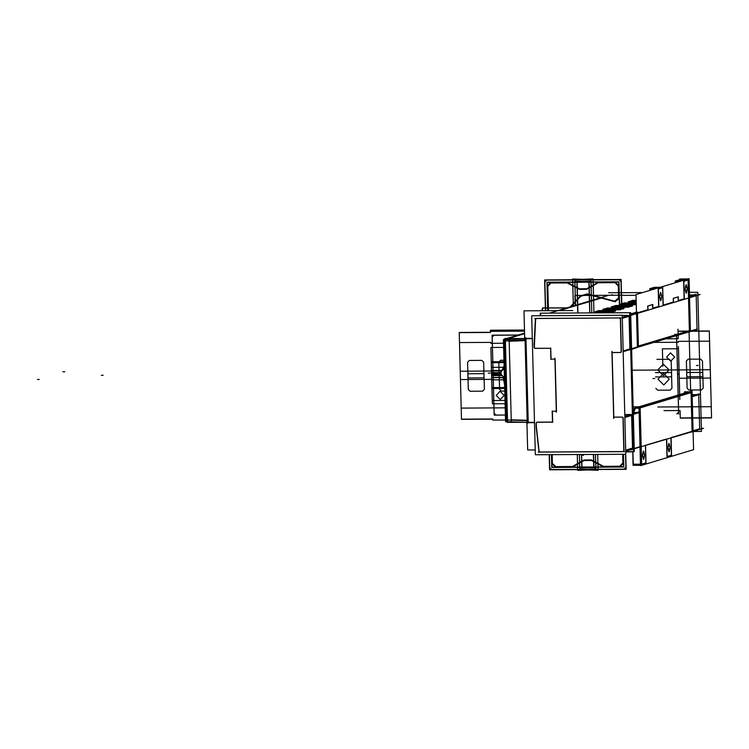 <?xml version="1.0" encoding="UTF-8"?>
<svg xmlns="http://www.w3.org/2000/svg" width="749" height="749" viewBox="0 0 749 749"><rect width="100%" height="100%" fill="white"/><g stroke="black" fill="none" stroke-linecap="round" stroke-linejoin="round"><path stroke-width="1.12" d="M509.161 339.634L511.305 421.584M525.424 340.58L508.721 341.272M510.781 420.039L527.511 420.554M527.24 422.136L525.058 338.988M527.184 420.292L511.305 419.815M504.152 368.386L499.948 373.03L501.072 371.785L501.09 374.266L499.948 373.03L504.395 377.852M504.976 339.044L503.394 339.522L505.547 421.79L506.371 421.547M506.596 338.557L524.562 333.155M504.386 340.832L503.44 341.151L504.405 339.69M524.759 338.501L504.957 338.567L504.985 339.447L504.171 339.7L525.377 338.81M507.962 338.557L524.572 333.567M508.318 338.557L524.581 333.67M505.023 340.973L525.086 340.186M506.755 340.861L505.051 340.926M507.139 421.753L507.157 422.37L525.704 422.314M507.129 421.481L504.985 339.662M528.185 422.305L525.995 338.688M505.425 340.907L525.086 340.14L505.425 340.907L507.494 420.02L505.425 340.907L525.086 340.14L505.425 340.907L507.494 420.02L527.193 420.676L507.494 420.02L505.425 340.907M525.629 340.112L527.736 420.695M525.629 337.659L527.867 423.11M572.835 310.517L523.982 310.798L524.703 338.501M535.226 449.943L527.624 449.98L526.912 422.689M534.505 422.342L527.839 422.305M525.639 338.389L532.305 338.351M551.236 313.148L552.865 312.661M625.761 451.928L633.411 451.881L629.769 312.698L540.6 313.213L540.666 315.722M622.185 315.423L627.952 315.385L622.185 315.423M608.684 295.34L549.373 313.157M697.843 294.535L700.137 294.526L629.394 315.778L622.194 315.825M663.183 305.115L673.351 302.062L673.248 298.402L673.351 302.062L663.183 305.115L673.351 302.062L673.248 298.402L673.351 302.062L663.183 305.115L673.351 302.062L673.248 298.402L678.313 296.876M658.193 288.964L658.652 306.472L652.81 308.232L658.652 306.472L658.193 288.964L658.652 306.472L652.81 308.232L658.652 306.472L658.193 288.964L658.652 306.472L652.81 308.232M637.539 312.82L647.838 309.721L647.745 306.06L647.838 309.721L637.539 312.82L647.838 309.721L647.745 306.06L647.838 309.721L637.539 312.82L647.838 309.721L647.745 306.06L652.81 304.543M636.491 312.876L630.733 314.599M559.615 310.592L601.541 297.999L559.615 310.592L601.541 297.999L559.615 310.592L601.541 297.999L603.516 297.99M623.851 295.368L636.032 295.293M689.492 294.984L693.808 294.966M696.139 294.947L689.548 296.932M683.697 281.306L684.155 298.814L678.313 300.564L684.155 298.814L683.697 281.306L684.155 298.814L678.313 300.564L684.155 298.814L683.697 281.306L684.155 298.814L678.313 300.564M631.023 305.957L615.95 306.041L613.459 306.79L615.95 306.041L631.023 305.957L615.95 306.041L631.023 305.957L615.95 306.041L613.459 306.79M611.577 307.352L626.754 307.268L611.577 307.352L626.754 307.268L611.577 307.352L626.754 307.268L632.428 306.088M622.522 308.513L607.448 308.597L604.949 309.346L607.448 308.597L622.522 308.513L607.448 308.597L622.522 308.513L607.448 308.597L604.949 309.346M603.076 309.908L618.253 309.824L603.076 309.908L618.253 309.824L603.076 309.908L618.253 309.824L623.926 308.644M614.021 311.06L598.947 311.153L596.447 311.902L598.947 311.153L614.021 311.06L598.947 311.153L614.021 311.06L598.947 311.153L596.447 311.902M594.575 312.464L609.752 312.38L594.575 312.464L609.752 312.38L594.575 312.464L609.752 312.38L615.425 311.2M636.182 300.911L630.461 301.678M628.58 302.25L636.21 302.203M636.247 303.42L624.451 303.485L621.96 304.234L624.451 303.485L636.247 303.42L624.451 303.485L636.247 303.42L624.451 303.485L621.96 304.234M620.078 304.796L635.264 304.712M678.22 296.838L678.313 300.677M673.36 298.336L678.107 296.941L678.21 300.602L678.107 296.941L673.36 298.336L678.107 296.913L678.21 300.602L678.107 296.941L673.36 298.336L678.107 296.913L678.21 300.602M690.419 330.421L689.061 278.637L636.013 294.582L637.399 347.377L690.447 331.433L690.419 330.431M683.865 281.231L688.069 279.967M688.069 280.014L689.398 330.721L688.069 280.014L689.398 330.721L688.069 280.014L689.398 330.721L638.41 346.047M638.391 346.057L637.53 313.335M647.848 306.004L652.604 304.571M652.604 304.6L652.697 308.26M658.352 288.889L662.565 287.625M662.565 287.672L663.024 305.161M660.618 300.752L659.504 296.754L660.59 292.419L659.504 296.922L660.702 300.742L661.695 296.576L660.655 292.438L661.695 296.576L660.702 300.742L661.695 296.576L660.655 292.438L661.695 296.576L660.702 300.742L661.695 296.576L660.655 292.438M686.121 293.093L685.007 289.095L686.093 284.76L685.007 289.254L686.206 293.084L687.198 288.917L686.159 284.77L687.198 288.917L686.206 293.084L687.198 288.917L686.159 284.77L687.198 288.917L686.206 293.084L687.198 288.917L686.159 284.77M675.355 282.757L675.308 280.978L681.421 280.941M684.333 299.16L683.856 280.922M675.523 282.71L675.486 281.352L680.223 281.296L675.486 281.324L680.223 281.296L675.486 281.324L675.523 282.71L675.486 281.352L675.523 282.71L675.486 281.352L680.223 281.296M679.933 279.63L675.383 280.997L675.429 282.738M676.675 280.969L679.858 280.014L676.675 280.969L679.858 280.014L676.675 280.969L679.858 280.014L684.595 279.986M688.79 331.929L689.595 331.929L688.209 278.946L679.661 278.993L679.68 279.705M696.289 294.217L689.529 296.248M697.225 329.729L688.368 332.06M696.158 295.715L697.038 329.101L696.158 295.715L697.038 329.101L696.158 295.715L697.038 329.101L690.438 331.077M693.153 431.49L701.429 431.443L697.787 292.26L689.426 292.307M642.679 292.578L608.619 292.775M689.08 332.182L690.634 391.549M692.104 394.667L696.411 394.639M698.751 394.676L699.641 428.774L698.751 394.676L699.641 428.774L698.751 394.676L699.641 428.774L693.05 430.759M610.753 295.265L612.382 294.778M623.851 295.19L574.989 295.471L575.251 305.386M557.911 310.61L602.552 297.194M524.113 338.698L532.314 338.651M524.646 339.643L524.618 338.67M506.97 421.678L505.509 420.161L506.455 419.88M505.987 420.067L507.401 421.537L505.987 420.067M527.193 420.629L507.092 419.955M526.425 420.648L527.193 420.676M526.819 422.717L526.8 421.743M527.568 422.37L506.315 421.724M534.514 422.642L526.304 422.689M631.295 449.615L703.592 428.353L701.345 428.362M640.17 407.84L691.018 392.56L640.17 407.84L691.018 392.56L640.17 407.84L691.018 392.588L692.039 431.33L671.067 437.631M666.526 438.989L645.554 445.29M639.992 446.704L634.244 448.426M639.084 411.866L633.326 413.598M631.454 449.119L631.473 449.952M633.345 414.281L639.103 412.549M700.268 394.217L692.151 396.661M639.103 412.596L633.345 414.328M636.903 412.521L633.701 412.54L636.903 412.521L633.701 412.54L635.424 408.214L633.701 412.54L635.424 408.214L633.701 412.54L636.903 412.521L633.701 412.54L635.424 408.214M698.751 394.629L692.151 396.614M689.801 391.793L684.446 391.821L684.474 393.131M691.13 391.783L692.188 432.098M639.365 406.773L687.17 392.588M698.901 393.89L692.132 395.931M634.431 408.224L639.075 408.196L692.132 392.251L692.01 391.128L638.953 407.072L640.489 465.625L641.678 465.316L640.142 406.763L633.148 406.801M692.039 392.279L693.546 449.681L641.678 465.269M666.985 456.525L666.544 439.485M645.404 445.833L645.853 462.873L645.404 445.833L645.853 462.873L645.404 445.833L645.853 462.873L641.64 464.146M641.481 464.193L640.011 407.915M691.018 392.588L692.039 431.33L691.018 392.588M670.917 438.174L671.357 455.214L670.917 438.174L671.357 455.214L670.917 438.174L671.357 455.214L667.153 456.478M643.485 459.39L642.361 455.392L643.447 451.057L642.37 455.551L643.569 459.38L644.561 455.214L643.522 451.067L644.561 455.214L643.569 459.38L644.561 455.214L643.522 451.067L644.561 455.214L643.569 459.38L644.561 455.214L643.522 451.067M668.979 451.731L667.855 447.733L668.951 443.399L667.865 447.893L669.063 451.713L670.055 447.556L669.016 443.408L670.055 447.556L669.063 451.713L670.055 447.556L669.016 443.408L670.055 447.556L669.063 451.713L670.055 447.556L669.016 443.408M666.704 439.438L667.162 456.881M671.61 455.186L667.069 456.553M671.076 438.128L671.535 455.561M669.157 451.731L670.215 447.528L669.082 443.399L668.024 447.602L669.297 451.684M645.572 445.786L646.031 463.228M632.858 451.881L633.186 464.614M640.451 464.193L633.261 464.24L640.451 464.193L633.261 464.24L640.451 464.193L633.261 464.24L632.942 451.881M640.479 465.326L633.13 465.363L633.102 464.268M632.774 451.881L633.017 464.268L640.451 464.221M635.545 407.915L638.981 407.896M633.27 411.36L634.562 408.13M639.084 406.773L687.61 392.186M646.106 462.854L641.556 464.221M643.663 459.39L644.72 455.186L643.588 451.057L642.53 455.261L643.803 459.352M637.549 346.319L690.597 330.384M631.632 348.8L637.39 347.068M637.39 347.021L631.632 348.753M636.472 312.193L630.714 313.915M637.699 347.283L631.65 349.437M637.53 312.155L638.438 346.909M690.438 331.124L697.366 329.045M504.405 339.213L505.425 339.325M507.541 421.603L505.435 341.141M505.023 341.132L504.442 341.029M675.317 281.324L680.139 281.324M683.771 281.306L688.322 279.939M686.299 293.093L687.357 288.889L686.224 284.76L685.166 288.964L686.44 293.046M647.951 309.796L647.848 305.957M652.707 304.497L652.81 308.335M649.851 290.425L649.814 289.011M654.635 288.983L649.804 288.637L655.909 288.599M658.83 306.828L658.352 288.59M650.01 290.378L649.973 289.011M649.973 288.983L654.72 288.964M654.429 287.326L649.879 288.665L649.926 290.397M651.162 288.627L654.345 287.672L651.162 288.627L654.345 287.672L651.162 288.627L654.345 287.672L659.092 287.644M660.281 287.288L654.177 287.373M662.725 287.279L663.202 305.508M658.268 288.964L662.818 287.597M660.721 292.419L659.663 296.623L660.936 300.714M660.805 300.752L661.863 296.548L660.581 292.466M673.454 302.137L673.36 298.299M631.061 305.405L632.399 305.536M632.484 305.517L628.945 306.575M615.631 305.489L631.416 305.395M611.474 306.828L616.024 305.461M627.044 306.716L611.259 306.8M629.029 306.556L626.688 306.716M622.559 307.951L623.898 308.092M623.983 308.073L620.444 309.131M607.13 308.045L622.915 307.951M602.973 309.384L607.523 308.017M618.543 309.271L602.758 309.356M620.528 309.112L618.187 309.271M614.058 310.507L615.397 310.648M615.481 310.629L611.942 311.687M598.629 310.601L614.414 310.507M594.472 311.94L599.013 310.573M610.042 311.818L594.257 311.912M612.027 311.659L609.686 311.827M632.633 300.377L636.163 300.358M628.477 301.716L633.027 300.349M636.201 301.65L628.261 301.697M624.132 302.933L636.229 302.868M619.975 304.272L624.526 302.905M635.545 304.16L619.76 304.244M636.266 304.131L635.189 304.16M538.962 451.759L536.144 426.35M623.121 451.581L539.982 452.059L539.074 451.226L536.368 426.79L539.074 451.226L536.368 426.79L539.074 451.226L539.982 452.059L623.121 451.581L539.982 452.059L539.074 451.226L539.982 452.059L623.121 451.581L623.992 450.655L623.131 417.979L623.992 450.655L623.131 417.979L623.992 450.655L623.121 451.581L539.982 452.059L539.074 451.226L536.368 426.79L536.265 423.101L536.846 422.221L536.265 423.101L536.846 422.221L536.265 423.101L536.368 426.79L536.265 423.101L536.368 426.79L536.265 423.101L536.846 422.221M622.185 315.254L531.715 315.769L535.357 454.765L625.827 454.24L622.185 315.254M622.213 417.062L613.824 417.118L622.213 417.062L613.824 417.118L612.13 352.554L613.824 417.118L612.13 352.554L613.824 417.118L622.213 417.062L613.824 417.118L612.13 352.554M537.136 422.174L552.509 422.08M552.678 422.08L552.397 411.238M552.388 411.192L556.329 411.164M556.498 411.164L555.14 359.136M554.962 359.108L551.03 359.136L554.962 359.108L551.03 359.136L554.962 359.108L551.03 359.136L550.74 348.294M550.571 348.248L535.207 348.332L534.29 347.414L534.187 343.725L534.29 347.414L534.187 343.725L534.29 347.414L535.207 348.332L550.571 348.248L535.207 348.332L534.29 347.414L535.207 348.332L550.571 348.248L535.207 348.332L534.29 347.414L535.619 319.261L536.49 318.419L619.62 317.941L536.49 318.419L535.619 319.261L536.49 318.419L535.619 319.261L534.187 343.725L535.619 319.261L534.187 343.725L535.619 319.261L536.49 318.419L619.62 317.941L536.49 318.419L619.62 317.941L620.537 318.859L621.389 351.534L620.528 352.461L612.13 352.507M631.061 414.459L624.835 416.332M613.487 417.165L622.213 417.118M624.788 414.543L630.546 414.515M624.825 416.285L630.892 414.459M611.924 351.262L613.684 418.457M620.518 352.507L611.793 352.564M620.331 352.507L621.221 351.553M629.038 316.303L629.9 348.978L623.121 351.009L629.9 348.978L629.038 316.303L629.9 348.978L629.038 316.303L622.269 318.344L629.038 316.303L622.269 318.344L629.038 316.303L629.9 348.978L623.121 350.981L630.068 348.894M628.58 315.788L622.25 317.688M630.087 349.577L623.14 351.665M620.35 318.259L621.239 352.236M621.389 351.534L620.537 318.859L619.62 317.941L620.537 318.859L621.389 351.534L620.537 318.859L621.389 351.534L620.528 352.461M622.269 318.372L629.207 316.284M620.369 318.943L619.423 317.988M629.956 315.329L622.25 317.642M534.655 318.475L621.118 317.979M536.34 318.465L535.451 319.346M533.99 344.268L535.479 318.831M534.121 347.536L534.018 343.697M534.112 347.433L535.058 348.388M550.88 348.294L534.72 348.388M550.861 359.408L550.571 348.079M555.046 359.164L550.777 359.183M556.357 412.259L554.943 358.125M552.135 411.238L556.413 411.22M552.509 422.352L552.219 411.023M536.659 422.221L552.818 422.127M536.996 422.221L536.097 423.176M536.2 426.911L536.097 423.073M625.761 451.741L634.328 451.684L630.686 312.698L540.216 313.213L540.282 315.722M630.855 414.525L631.416 414.834L630.855 414.525M631.81 415.405L624.863 417.465L631.632 415.433L624.863 417.465L631.632 415.433L632.493 448.099L625.715 450.14L632.662 448.052L625.715 450.112M632.109 448.876L631.622 449.026L632.109 448.876M629.516 349.746L629.029 349.905L629.516 349.746M538.906 451.244L539.842 452.115M625.743 451.282L633.457 448.969M624.61 451.628L538.156 452.124M622.925 451.638L623.814 450.683M631.791 414.721L624.844 416.809M632.68 448.707L625.733 450.795M622.943 417.38L623.833 451.357M624.863 417.465L631.632 415.433L632.493 448.099L631.632 415.433L632.493 448.099L625.715 450.14M622.962 418.064L622.016 417.118M624.825 416.275L630.546 414.553M623.992 450.655L623.131 417.979L622.438 417.09M590.98 281.736L591.794 312.913L590.98 281.736L574.876 281.25L590.98 281.736M595.502 454.418L595.839 467.442L579.773 468.116L579.408 454.512L579.773 468.116L595.839 467.442L595.502 454.418L595.904 469.941L579.801 469.454L579.408 454.512L579.801 469.454L595.904 469.941L595.502 454.418L595.886 469.361L579.82 470.035L579.408 454.512L579.82 470.035L595.886 469.361L595.502 454.418L595.858 468.022L579.754 467.535L579.408 454.512L579.754 467.535L595.858 468.022L595.502 454.418M575.504 305.32L574.839 279.911L590.914 279.237L591.794 312.913L590.914 279.237L574.839 279.911L575.504 305.32L574.829 279.33L590.924 279.817L591.794 312.913L590.924 279.817L574.829 279.33L575.504 305.32L574.895 281.821L590.961 281.156L591.794 312.913L590.961 281.156L574.895 281.821L575.504 305.32M621.005 279.639L621.679 305.452L621.005 279.639L544.766 280.079L621.005 279.639M625.574 454.24L625.967 469.192L549.729 469.623L549.335 454.68L549.729 469.623L625.967 469.192L625.574 454.24M545.562 310.676L544.766 280.079L545.562 310.676M620.987 281.558L619.151 279.723L546.62 280.145L544.879 281.998L545.637 310.676L544.879 281.998L546.62 280.145L619.151 279.723L620.987 281.558L621.604 305.452L620.987 281.558M549.401 454.68L549.747 467.704L551.582 469.539L624.114 469.127L625.846 467.273L625.509 454.24L625.846 467.273L624.114 469.127L551.582 469.539L549.747 467.704L549.401 454.68M676.581 334.129L678.678 414.075L676.581 334.129M505.369 415.077L494.143 415.143L492.046 335.187L519.694 335.028L492.046 335.187L494.143 415.143L505.369 415.077M678.557 412.165L676.562 336.048L674.727 334.213L676.562 336.048L678.557 412.165L676.824 414.019L678.557 412.165M519.45 335.103L493.909 335.252L492.168 337.106L494.162 413.223L495.997 415.058L505.369 415.002L495.997 415.058L494.162 413.223L492.168 337.106L493.909 335.252L519.45 335.103M654.748 378.535L652.959 378.545M698.171 365.484L696.392 365.493M626.754 307.268L629.029 307.109M618.253 309.824L620.528 309.665M609.752 312.38L612.027 312.221M660.487 292.438L659.504 296.922L660.702 300.742L659.504 296.922L660.487 292.438L659.504 296.922L660.702 300.742M685.99 284.77L685.007 289.254L686.206 293.084L685.007 289.254L685.99 284.77L685.007 289.254L686.206 293.084M643.354 451.076L642.37 455.551L643.569 459.38L642.37 455.551L643.354 451.076L642.37 455.551L643.569 459.38M668.848 443.408L667.865 447.893L669.063 451.713L667.865 447.893L668.848 443.408L667.865 447.893L669.063 451.713M505.023 340.907L504.433 340.804M506.502 419.908L507.092 420.011L506.502 419.908M551.77 467.442L551.433 454.671L551.77 467.442L623.814 467.03L551.77 467.442M547.659 310.666L546.92 282.233L618.964 281.821L619.582 305.47L618.964 281.821L546.92 282.233L547.659 310.666M623.477 454.259L623.814 467.03L623.477 454.259M552.032 463.753L555.327 467.058L572.582 466.955L583.948 460.523L591.326 460.429L603.451 466.786L620.228 466.683L623.355 463.35L623.121 454.259L623.355 463.35L620.228 466.683L603.451 466.786L591.326 460.429L583.948 460.523L572.582 466.955L555.327 467.058L552.032 463.753L551.788 454.671L552.032 463.753M583.302 454.484L581.683 454.493L583.302 454.484M618.702 285.519L615.397 282.214L598.151 282.307L586.785 288.749L579.408 288.842L567.274 282.485L550.496 282.579L547.369 285.921L548.015 310.666L547.369 285.921L550.496 282.579L567.274 282.485L579.408 288.842L586.785 288.749L598.151 282.307L615.397 282.214L618.702 285.519L619.039 298.542L618.702 285.519M570.953 306.678L580.615 296.361L587.628 294.394L615.079 301.772L619.039 298.542L615.079 301.772L587.628 294.394L580.615 296.361L570.953 306.678M577.91 312.998L577.105 282.279L589.07 281.998L589.884 312.932L589.07 281.998L577.105 282.279L577.91 312.998M593.582 454.428L593.92 467.198L581.945 467.058L581.617 454.493L581.945 467.058L593.92 467.198L593.582 454.428M547.875 310.666L547.135 282.448L618.758 282.036L619.376 305.47L618.758 282.036L547.135 282.448L547.875 310.666M623.271 454.259L623.599 466.814L551.976 467.226L551.639 454.671L551.976 467.226L623.599 466.814L623.271 454.259M570.139 306.921L580.55 295.799L587.385 293.88L614.648 301.21L618.608 297.98L618.29 285.949L614.995 282.645L598.273 282.748L586.701 289.311L579.529 289.395L567.18 282.916L550.927 283.01L547.8 286.352L548.437 310.657L547.8 286.352L550.927 283.01L567.18 282.916L579.529 289.395L586.701 289.311L598.273 282.748L614.995 282.645L618.29 285.949L618.608 297.98L614.648 301.21L587.385 293.88L580.55 295.799L570.139 306.921M583.799 454.484L583.34 455.383L580.072 454.503L583.34 455.383L583.799 454.484M552.21 454.662L552.434 463.322L555.739 466.618L572.451 466.524L584.023 459.961L591.204 459.867L603.554 466.346L619.798 466.252L622.925 462.919L622.7 454.259L622.925 462.919L619.798 466.252L603.554 466.346L591.204 459.867L584.023 459.961L572.451 466.524L555.739 466.618L552.434 463.322L552.21 454.662M103.137 375.296L101.349 375.305L103.137 375.296M581.804 467.273L581.467 454.493L581.804 467.273L593.77 466.983L581.804 467.273M577.769 312.998L576.955 282.064L588.929 282.214L589.735 312.932L588.929 282.214L576.955 282.064L577.769 312.998M593.442 454.428L593.77 466.983L593.442 454.428M64.742 371.757L62.953 371.766L64.742 371.757M39.238 379.425L37.45 379.434L39.238 379.425M490.174 373.077L488.395 373.086L490.174 373.077M621.155 279.48L621.829 305.452L621.155 279.48L544.607 279.92L621.155 279.48M625.724 454.24L626.127 469.342L549.579 469.782L549.186 454.68L549.579 469.782L626.127 469.342L625.724 454.24M545.412 310.676L544.607 279.92L545.412 310.676M572.648 279.021L593.096 279.649L593.966 312.904L593.096 279.649L572.648 279.021L573.35 305.957L572.648 279.021M597.665 454.4L598.067 469.501L577.657 470.363L577.245 454.521L577.657 470.363L598.067 469.501L597.665 454.4L598.086 470.241L577.638 469.623L577.245 454.521L577.638 469.623L598.086 470.241L597.665 454.4M542.529 307.951L567.171 307.811L542.529 307.951L567.171 307.811L542.529 307.951L542.435 310.695L542.529 307.951M505.5 420.049L492.767 420.123L492.739 419.197L461.487 419.374L459.212 332.622L490.473 332.434L490.417 330.225L524.487 330.028L490.417 330.225L490.473 332.434L459.212 332.622L461.487 419.374L492.739 419.197L492.767 420.123L505.5 420.049M677.957 329.148L678.023 331.367L709.275 331.18L711.55 417.942L680.289 418.12L680.092 410.555L664.017 410.649L680.092 410.555L680.289 418.12L711.55 417.942L709.275 331.18L678.023 331.367L677.957 329.148M500.426 373.554L499.143 373.564L499.555 389.246L501.39 391.081L504.742 391.062L501.39 391.081L499.555 389.246L499.143 373.564L500.426 373.554L491.55 373.601L491.7 379.322L460.438 379.509L460.223 371.195L501.821 370.961L460.223 371.195L460.438 379.509L491.7 379.322L491.55 373.601L500.426 373.554M482.628 391.193L484.369 389.34L483.957 373.648L467.882 373.742L468.294 389.433L470.129 391.268L482.628 391.193L484.369 389.34L483.957 373.648L467.882 373.742L468.294 389.433L470.129 391.268L482.628 391.193M670.177 390.117L671.919 388.263L671.507 372.571L655.431 372.665L671.507 372.571L671.919 388.263L670.177 390.117L657.678 390.192L670.177 390.117M655.843 388.357L657.678 390.192L655.843 388.357M701.439 389.939L703.18 388.085L702.768 372.393L686.693 372.487L687.105 388.169L688.93 390.014L701.439 389.939L703.18 388.085L702.768 372.393L686.693 372.487L687.105 388.169L688.93 390.014L701.439 389.939M662.856 366.345L662.397 348.809L678.472 348.716L679.802 399.479L678.472 348.716L662.397 348.809L662.856 366.345M505.95 400.472L492.252 400.556L491.381 367.328L504.124 367.253L491.381 367.328L492.252 400.556L505.95 400.472M670.748 361.224L674.662 357.048L670.533 352.91L666.619 357.086L670.748 361.224L674.662 357.048L670.533 352.91L666.619 357.086L670.748 361.224M505.603 387.551L491.915 387.636L491.26 362.713L504.957 362.638L491.26 362.713L491.915 387.636L491.26 362.675L504.957 362.6L491.26 362.675L491.915 387.664L505.603 387.551M678.809 361.636L679.465 386.559L678.809 361.636M663.249 364.126L657.772 369.969L663.548 375.755L669.026 369.903L663.249 364.126L657.772 369.969L663.548 375.755L669.026 369.903L663.249 364.126M504.086 365.868L501.512 371.307L504.086 365.868M505.622 388.291L491.934 388.366L491.241 361.973L504.938 361.898L491.241 361.973L491.934 388.366L505.622 388.291M678.791 360.896L679.483 387.299L678.791 360.896M492.795 375.399L502.083 375.343L492.795 375.399L491.578 374.725L492.795 375.399M677.939 374.331L679.128 373.639L679.146 374.556L677.929 373.873L679.146 374.547L679.128 373.639L679.146 374.547L679.128 373.639L677.939 374.331M502.289 375.567L491.606 375.633L491.578 374.725L501.446 374.659L491.578 374.715L491.606 375.633L502.289 375.567M501.652 374.884L492.786 374.931L491.597 375.633L491.578 374.715L491.597 375.633L492.786 374.931L501.652 374.884M573.35 305.957L572.667 279.761L593.068 278.909L593.966 312.904L593.068 278.909L572.667 279.761L573.35 305.957M505.631 388.478L491.943 388.553L491.241 361.786L504.929 361.711L491.241 361.786L491.943 388.553L505.631 388.478M678.791 360.709L679.493 387.476L678.791 360.709M505.603 387.589L491.915 387.664L505.603 387.589M678.809 361.598L679.465 386.587L678.809 361.598M663.492 373.348L658.015 379.219L663.792 385.014L669.269 379.153L663.492 373.348L658.015 379.219L663.792 385.014L669.269 379.153L663.492 373.348M502.982 376.316L504.592 385.098L502.982 376.316M492.739 419.009L461.478 419.187L459.212 332.434L490.464 332.256L490.445 331.33L524.515 331.133L490.445 331.33L490.464 332.256L459.212 332.434L461.478 419.187L492.739 419.009M662.453 338.838L678.21 338.745L678.014 331.18L709.275 331.002L711.541 417.755L680.289 417.933L711.541 417.755L709.275 331.002L678.014 331.18L678.21 338.745L662.453 338.838M655.544 376.906L671.619 376.813L671.207 361.13L669.372 359.286L656.873 359.361L669.372 359.286L671.207 361.13L671.619 376.813L655.544 376.906M688.125 359.183L686.393 361.037L686.805 376.728L702.88 376.635L702.468 360.943L700.633 359.108L688.125 359.183L686.393 361.037L686.805 376.728L702.88 376.635L702.468 360.943L700.633 359.108L688.125 359.183M500.575 360.26L498.843 362.113L499.255 377.805L504.33 377.777L499.255 377.805L498.843 362.113L500.575 360.26L503.937 360.241L500.575 360.26M469.323 360.438L467.582 362.291L467.994 377.983L484.069 377.889L483.657 362.198L481.822 360.363L469.323 360.438L467.582 362.291L467.994 377.983L484.069 377.889L483.657 362.198L481.822 360.363L469.323 360.438M679.249 378.245L679.1 372.525L679.249 378.245L710.501 378.067L679.249 378.245M632.193 370.212L710.286 369.763L710.501 378.067L710.286 369.763L632.193 370.212M505.079 403.711L492.336 403.786L490.867 347.48L504.554 347.405L490.867 347.48L492.336 403.786L505.079 403.711M678.416 346.403L679.427 385.173L678.416 346.403M500.304 399.582L504.208 395.406L500.089 391.278L496.175 395.453L500.304 399.582L504.208 395.406L500.089 391.278L496.175 395.453L500.304 399.582M504.189 377.618L491.653 377.693L491.522 372.656L500.341 372.599L491.522 372.656L491.653 377.693L504.189 377.618M679.071 371.579L679.203 376.616L679.071 371.579M503.993 377.412L491.653 377.477L491.531 372.862L500.145 372.815L491.531 372.862L491.653 377.477L503.993 377.412M679.081 371.785L679.203 376.401L679.081 371.785M678.304 342.256L678.285 341.329L709.537 341.151L711.26 406.679L657.772 406.988L711.26 406.679L709.537 341.151L678.285 341.329L678.304 342.256L653.971 342.396L678.304 342.256M506.137 407.859L461.187 408.121L459.474 342.583L490.735 342.405L490.754 343.332L504.442 343.248L490.754 343.332L490.735 342.405L459.474 342.583L461.187 408.121L506.137 407.859M505.406 379.799L491.709 379.874L491.466 370.465L502.326 370.399L491.466 370.465L491.709 379.874L505.406 379.799M679.015 369.388L679.259 378.797L679.015 369.388M623.131 417.979L622.353 417.071L623.131 417.979M542.107 310.695L542.21 308.888L543.081 308.045L566.853 307.905L543.081 308.045L566.853 307.905L543.081 308.045L542.21 308.888L543.081 308.045L542.21 308.888L542.107 310.695M631.632 415.433L632.493 448.099M504.358 339.7L506.483 421.163M625.733 450.832L632.034 448.941"/></g></svg>
